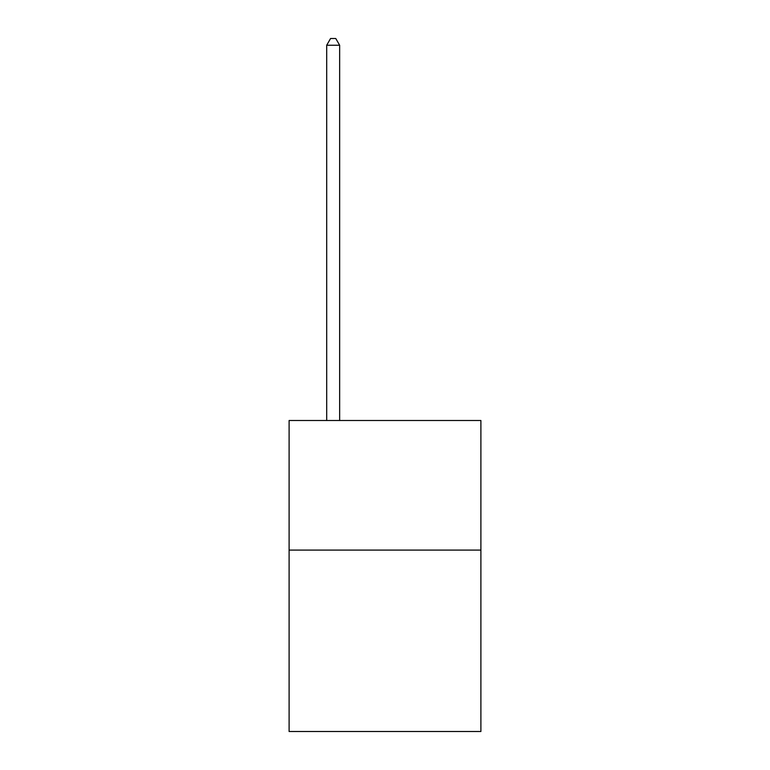 <?xml version="1.0" encoding="UTF-8"?>
<svg xmlns="http://www.w3.org/2000/svg" width="770" height="770" viewBox="0 0 770 770"><rect width="100%" height="100%" fill="white"/><g stroke="black" fill="none" stroke-linecap="round" stroke-linejoin="round"><path stroke-width="1.16" d="M480.894 550.088L480.894 731.5L289.106 731.5L289.106 420.507L480.894 420.507L480.894 550.088L289.106 550.088M339.647 420.507L339.647 45.238L326.692 45.238L326.692 420.507M326.692 45.238L330.58 38.5L335.758 38.5L339.647 45.238"/></g></svg>
